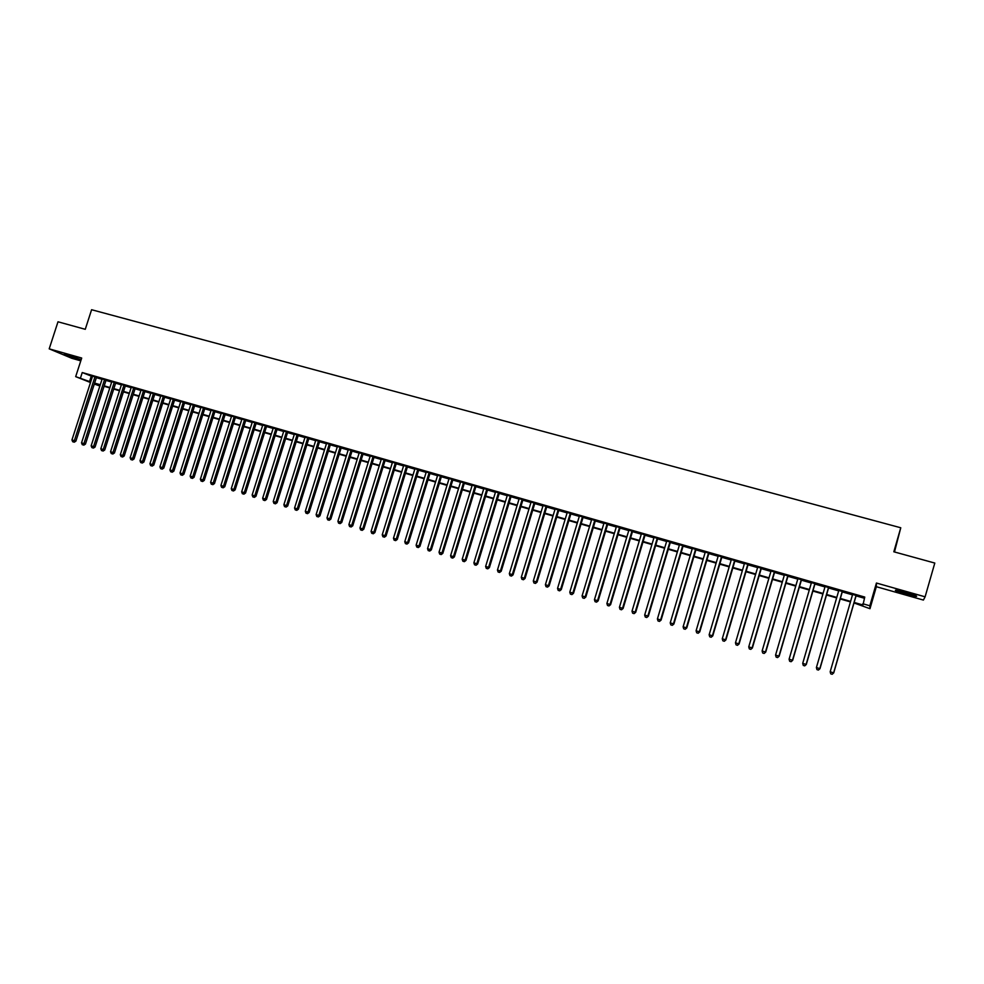 <?xml version="1.0" encoding="UTF-8"?>
<svg xmlns="http://www.w3.org/2000/svg" width="984" height="984" viewBox="0 0 984 984"><rect width="100%" height="100%" fill="white"/><g stroke="black" fill="none" stroke-linecap="round" stroke-linejoin="round"><path stroke-width="1.48" d="M81.168 359.652L64.292 354.203L81.094 359.91M905.723 594.004L916.215 596.452C917.9 596.329 914.566 595.037 906.178 592.565L895.747 590.129C894.087 590.252 897.408 591.544 905.723 594.004M99.864 386.011L94.316 384.043M894.481 551.962L900.766 527.768L91.598 309.714L85.264 329.308L57.994 321.793L49.2 348.853L71.746 358.274L80.786 360.845M876.424 583.032L876.338 586.71L923.398 600.068L925.108 596.821L876.424 583.032L869.844 605.787L869.979 608.702L854.001 602.946M876.338 586.71L869.979 608.702M900.766 527.768L893.829 551.79L934.8 563.057L925.108 596.821M96.481 377.327L92.545 376.196M106.075 380.082L102.139 378.951M115.718 382.85L111.795 381.731M125.423 385.642L121.499 384.51M135.165 388.434L131.241 387.315M144.968 391.251L141.044 390.119M154.82 394.08L150.896 392.948M164.722 396.921L160.798 395.802M174.672 399.775L170.749 398.655M184.672 402.653L180.761 401.534M194.734 405.543L190.822 404.412M204.832 408.446L200.933 407.314M215.004 411.361L211.093 410.242M225.213 414.289L221.314 413.169M235.483 417.241L231.584 416.121M245.803 420.205L241.916 419.086M256.184 423.182L252.298 422.062M266.615 426.183L262.728 425.063M277.107 429.196L273.232 428.077M287.66 432.222L283.773 431.103M298.263 435.26L294.388 434.153M308.914 438.323L305.04 437.216M319.64 441.398L315.766 440.291M330.415 444.497L326.54 443.39M341.239 447.609L337.389 446.502M352.137 450.733L348.287 449.627M363.084 453.882L359.234 452.775M374.104 457.043L370.255 455.936M385.174 460.217L381.325 459.11M396.306 463.415L392.468 462.308M407.499 466.625L403.674 465.53M418.753 469.86L414.928 468.765M430.069 473.107L426.257 472.012M441.459 476.379L437.646 475.284M452.898 479.663L449.085 478.568M464.411 482.972L460.61 481.877M475.985 486.293L472.185 485.198M487.621 489.638L483.833 488.544M499.331 492.996L495.542 491.902M511.102 496.379L507.313 495.284M522.934 499.774L519.158 498.691M534.841 503.193L531.077 502.111M546.821 506.625L543.057 505.542M558.863 510.081L555.099 509.011M570.966 513.562L567.214 512.492M583.143 517.055L579.404 515.985M595.394 520.573L591.667 519.503M607.718 524.115L603.991 523.045M620.117 527.67L616.39 526.6M632.577 531.249L628.862 530.192M645.123 534.853L641.408 533.783M657.73 538.469L654.028 537.412M670.411 542.11L666.721 541.052M683.179 545.776L679.489 544.718M696.008 549.466L692.342 548.408M708.923 553.168L705.257 552.122M721.912 556.907L718.259 555.849M734.974 560.659L731.333 559.601M748.123 564.422L744.482 563.377M761.345 568.223L757.717 567.178M774.654 572.048L771.025 571.003M788.036 575.886L784.42 574.853M801.493 579.748L797.889 578.715M815.035 583.635L811.443 582.614M828.663 587.559L825.084 586.525M842.378 591.495L838.811 590.462M854.149 602.442L862.98 604.988L864.751 597.067L82.238 372.542L92.434 376.54M96.37 377.671L102.029 379.295M105.965 380.427L111.684 382.063M115.62 383.194L121.389 384.855M125.312 385.986L131.13 387.659M135.066 388.778L140.933 390.463M144.857 391.595L150.786 393.293M154.709 394.424L160.687 396.146M164.611 397.265L170.638 399M174.562 400.131L180.65 401.878M184.562 402.997L190.712 404.768M194.623 405.888L200.822 407.671M204.721 408.791L210.982 410.586M214.893 411.706L221.203 413.526M225.102 414.645L231.474 416.478M235.373 417.597L241.806 419.442M245.692 420.562L252.187 422.419M256.074 423.538L262.617 425.42M266.504 426.539L273.109 428.434M276.996 429.553L283.663 431.459M287.537 432.579L294.265 434.51M298.14 435.617L304.929 437.572M308.804 438.679L315.655 440.647M319.517 441.767L326.43 443.747M330.292 444.854L337.266 446.859M341.128 447.966L348.164 449.983M352.026 451.09L359.123 453.132M362.973 454.239L370.144 456.305M373.981 457.4L381.214 459.479M385.052 460.586L392.358 462.677M396.195 463.784L403.551 465.899M407.388 466.994L414.817 469.134M418.643 470.229L426.133 472.382M429.959 473.476L437.523 475.653M441.336 476.748L448.975 478.937M452.788 480.032L460.487 482.246M464.3 483.341L472.074 485.579M475.875 486.662L483.71 488.925M487.511 490.007L495.432 492.283M499.208 493.378L507.203 495.665M510.979 496.748L519.048 499.072M522.824 500.155L530.954 502.492M534.73 503.574L542.934 505.936M546.698 507.006L554.988 509.392M558.74 510.475L567.104 512.873M570.855 513.943L579.293 516.366M583.032 517.449L591.544 519.896M595.283 520.966L603.881 523.439M607.608 524.509L616.279 526.993M619.994 528.064L628.751 530.573M632.466 531.643L641.297 534.177M645 535.247L653.917 537.805M657.607 538.863L666.611 541.446M670.301 542.516L679.378 545.111M683.056 546.169L692.219 548.801M695.897 549.859L705.134 552.516M708.8 553.574L718.135 556.255M721.789 557.301L731.21 560.007M734.864 561.052L744.359 563.783M748 564.828L757.594 567.583M761.222 568.629L770.903 571.409M774.531 572.442L784.297 575.259M787.913 576.292L797.778 579.121M801.382 580.154L811.333 583.02M814.924 584.053L824.961 586.931M828.553 587.965L838.688 590.88M842.255 591.901L852.488 594.84M856.055 595.861L864.407 598.26M856.178 595.455L852.611 594.422M90.503 382.53L75.682 376.638L81.697 358.041L49.2 348.853M75.682 376.638L90.676 381.952M82.238 372.542L80.467 378.016M862.82 603.758L869.844 605.787M94.452 383.588L99.95 385.765M850.447 601.913L840.213 598.961M836.634 597.928L826.499 595M822.919 593.967L812.882 591.064M809.279 590.019L799.328 587.153M795.736 586.107L785.872 583.254M782.255 582.221L772.489 579.391M768.873 578.346L759.193 575.554M755.564 574.496L745.97 571.729M742.33 570.683L732.834 567.94M729.181 566.882L719.771 564.164M716.106 563.106L706.783 560.413M703.117 559.355L693.868 556.673M690.202 555.616L681.039 552.971M677.361 551.913L668.284 549.281M664.594 548.223L655.602 545.616M651.9 544.558L642.982 541.975M639.28 540.905L630.449 538.359M626.734 537.289L617.989 534.755M614.274 533.685L605.603 531.176M601.876 530.093L593.278 527.621M589.551 526.538L581.027 524.078M577.288 522.996L568.85 520.561M565.111 519.478L556.747 517.067M552.996 515.973L544.706 513.587M540.942 512.492L532.738 510.13M528.974 509.036L520.831 506.686M517.055 505.591L508.999 503.267M505.222 502.172L497.228 499.872M493.439 498.777L485.53 496.489M481.742 495.395L473.894 493.119M470.094 492.025L462.32 489.786M458.519 488.679L450.82 486.453M447.007 485.358L439.368 483.156M435.555 482.049L427.991 479.86M424.178 478.765L416.675 476.588M412.849 475.493L405.42 473.341M401.595 472.234L394.227 470.106M390.402 468.999L383.096 466.896M379.258 465.789L372.026 463.698M368.188 462.578L361.017 460.512M357.167 459.405L350.07 457.351M346.22 456.232L339.185 454.202M335.323 453.095L328.349 451.078M324.486 449.959L317.586 447.966M313.712 446.847L306.86 444.866M302.998 443.747L296.209 441.791M292.334 440.672L285.606 438.729M281.731 437.609L275.065 435.678M271.19 434.559L264.585 432.652M260.698 431.533L254.143 429.639M250.256 428.507L243.774 426.638M239.875 425.518L233.454 423.661M229.555 422.53L223.183 420.697M219.284 419.565L212.975 417.745M209.075 416.613L202.815 414.805M198.903 413.674L192.704 411.89M188.805 410.758L182.655 408.987M178.744 407.856L172.655 406.097M168.744 404.965L162.704 403.219M158.793 402.087L152.803 400.353M148.892 399.221L142.963 397.511M139.039 396.38L133.16 394.682M129.236 393.551L123.418 391.866M119.495 390.734L113.726 389.061M109.79 387.93L104.083 386.281M100.147 385.138L94.476 383.502M94.612 383.096L100.282 384.732M104.218 385.863L109.925 387.512M113.861 388.655L119.63 390.316M123.553 391.447L129.371 393.133M133.295 394.264L139.174 395.962M143.098 397.093L149.027 398.803M152.938 399.934L158.928 401.669M162.84 402.8L168.879 404.535M172.79 405.666L178.879 407.425M182.79 408.557L188.94 410.328M192.839 411.46L199.039 413.255M202.95 414.375L209.211 416.183M213.11 417.314L219.42 419.135M223.319 420.266L229.69 422.099M233.589 423.231L240.022 425.088M243.909 426.207L250.391 428.077M254.29 429.208L260.834 431.09M264.721 432.222L271.326 434.128M275.2 435.248L281.867 437.167M285.741 438.286L292.469 440.229M296.344 441.349L303.133 443.317M307.008 444.424L313.847 446.404M317.721 447.523L324.634 449.516M328.484 450.635L335.458 452.652M339.32 453.759L346.356 455.789M350.206 456.908L357.315 458.962M361.165 460.069L368.323 462.136M372.173 463.255L379.393 465.334M383.243 466.441L390.537 468.556M394.375 469.663L401.73 471.791M405.556 472.898L412.985 475.038M416.81 476.145L424.313 478.31M428.126 479.405L435.703 481.594M439.516 482.701L447.142 484.903M450.955 485.998L458.655 488.224M462.455 489.331L470.229 491.569M474.03 492.664L481.877 494.927M485.666 496.022L493.587 498.31M497.375 499.405L505.358 501.717M509.134 502.799L517.203 505.136M520.979 506.219L529.109 508.568M532.873 509.663L541.089 512.037M544.853 513.119L553.131 515.505M556.882 516.6L565.246 519.011M568.998 520.093L577.436 522.529M581.175 523.611L589.687 526.071M593.426 527.141L602.011 529.626M605.738 530.708L614.41 533.205M618.136 534.287L626.882 536.809M630.596 537.879L639.428 540.425M643.13 541.495L652.048 544.078M655.738 545.148L664.729 547.744M668.419 548.801L677.496 551.421M681.186 552.491L690.337 555.136M694.015 556.194L703.252 558.863M706.918 559.921L716.254 562.614M719.907 563.672L729.329 566.39M732.969 567.448L742.477 570.191M746.118 571.237L755.7 574.016M759.341 575.062L769.021 577.854M772.637 578.899L782.403 581.728M786.019 582.762L795.871 585.615M799.475 586.649L809.426 589.527M813.018 590.56L823.067 593.463M826.646 594.496L836.781 597.423M840.361 598.457L850.582 601.409M91.254 376.196L89.495 381.62M856.129 595.222L833.632 672.835L830.176 671.777L852.673 594.225M856.228 595.259L833.731 672.884L832.132 674.261L830.742 673.843L832.169 674.286L833.731 672.884M830.176 671.777L830.742 673.843M912.512 594.496L899.757 590.892M898.65 590.646L913.582 594.865M75.756 357.524L70.073 355.679M68.732 355.286L77.072 357.992M842.304 591.261L819.832 668.616L816.4 667.57L838.86 590.265M842.439 591.298L819.967 668.677L818.344 670.043L816.966 669.624L818.344 670.043M818.393 670.067L819.967 668.677M816.4 667.57L816.966 669.624M828.565 587.313L806.117 664.421L802.71 663.376L825.145 586.329M828.725 587.362L806.277 664.495L804.641 665.848L803.276 665.43L804.641 665.848M804.703 665.873L806.277 664.495M802.71 663.376L803.276 665.43M814.912 583.389L792.489 660.252L789.094 659.219L811.505 582.417M815.096 583.438L792.673 660.338L791.025 661.679L789.672 661.273L791.025 661.679M791.099 661.715L792.673 660.338M789.094 659.219L789.672 661.273M801.333 579.49L778.947 656.119L775.564 655.086L797.95 578.518M801.554 579.551L779.156 656.205L777.495 657.533L776.142 657.127L777.495 657.533M777.581 657.57L779.156 656.205M775.564 655.086L776.142 657.127M787.84 575.615L765.478 651.998L762.12 650.965L784.469 574.656M788.086 575.689L765.724 652.084L764.039 653.425L762.698 653.007L764.039 653.425M764.138 653.462L765.724 652.084M762.12 650.965L762.698 653.007M774.42 571.765L752.084 647.903L748.75 646.882L771.087 570.806M774.703 571.852L752.366 648.001L750.669 649.329L749.341 648.923L750.669 649.329M750.78 649.366L752.366 648.001M748.75 646.882L749.341 648.923M761.087 567.94L738.787 643.831L735.466 642.823L757.766 566.993M761.407 568.026L739.095 643.942L737.385 645.258L736.057 644.852L737.385 645.258M737.508 645.307L739.095 643.942M735.466 642.823L736.057 644.852M747.84 564.139L725.565 639.797L722.268 638.788L744.544 563.192M748.184 564.238L725.897 639.908L724.175 641.211L722.859 640.805L724.175 641.211M724.31 641.26L725.897 639.908M722.268 638.788L722.859 640.805M734.667 560.351L712.416 635.775L709.144 634.766L731.383 559.416M735.036 560.462L712.773 635.898L711.038 637.189L709.735 636.796L711.038 637.189M711.186 637.238L712.773 635.898M709.144 634.766L709.735 636.796M721.567 556.6L699.341 631.777L696.094 630.781L718.308 555.665M721.973 556.71L699.735 631.913L697.988 633.192L696.697 632.798L697.988 633.192M698.148 633.253L699.735 631.913M696.094 630.781L696.697 632.798M708.554 552.86L686.352 627.804L683.117 626.82L705.319 551.926M708.984 552.983L686.77 627.952L685.024 629.219L683.72 628.825L685.024 629.219M685.184 629.28L686.77 627.952M683.117 626.82L683.72 628.825M695.614 549.146L673.45 623.856L670.227 622.872L692.392 548.223M696.069 549.269L673.892 624.016L672.121 625.27L670.83 624.877L672.121 625.27M672.306 625.332L673.892 624.016M670.227 622.872L670.83 624.877M682.748 545.456L660.608 619.932L657.41 618.948L679.55 544.533M683.228 545.591L661.088 620.092L659.305 621.347L658.025 620.953L659.305 621.347M659.489 621.408L661.088 620.092M657.41 618.948L658.025 620.953M669.969 541.778L647.853 616.033L644.668 615.062L666.783 540.868M670.473 541.926L648.345 616.205L646.549 617.448L645.283 617.054L646.549 617.448M646.759 617.509L648.345 616.205M644.668 615.062L645.283 617.054M657.25 538.137L635.172 612.146L632.011 611.187L654.089 537.227M657.792 538.285L635.689 612.331L633.88 613.561L632.626 613.18L633.88 613.561M634.09 613.635L635.689 612.331M632.011 611.187L632.626 613.18M644.618 534.509L622.552 608.297L619.416 607.337L641.47 533.599M645.172 534.669L623.106 608.481L621.285 609.711L620.031 609.33L621.285 609.711M621.507 609.785L623.106 608.481M619.416 607.337L620.031 609.33M632.048 530.893L610.019 604.459L606.894 603.512L628.924 529.995M632.638 531.065L610.597 604.656L608.764 605.873L607.522 605.492L608.764 605.873M608.998 605.947L610.597 604.656M606.894 603.512L607.522 605.492M619.563 527.313L597.559 600.646L594.447 599.699L616.451 526.415M620.166 527.486L598.161 600.855L596.316 602.06L595.074 601.679L596.316 602.06M596.562 602.147L598.161 600.855M594.447 599.699L595.074 601.679M607.14 523.746L585.173 596.857L582.085 595.923L604.053 522.861M607.78 523.931L585.8 597.079L583.942 598.272L582.7 597.891L583.942 598.272M584.188 598.358L585.8 597.079M582.085 595.923L582.7 597.891M594.791 520.204L572.848 593.094L569.785 592.159L591.716 519.318M595.455 520.388L573.5 593.315L571.63 594.508L570.413 594.127L571.63 594.508M571.901 594.594L573.5 593.315M569.785 592.159L570.413 594.127M582.516 516.674L560.597 589.354L557.547 588.42L579.465 515.801M583.204 516.871L561.274 589.576L559.404 590.757L558.186 590.388L559.404 590.757M559.675 590.855L561.274 589.576M557.547 588.42L558.186 590.388M570.314 513.181L548.42 585.628L545.394 584.705L567.276 512.307M571.028 513.377L549.121 585.861L547.239 587.03L546.022 586.661L547.239 587.03M547.522 587.128L549.121 585.861M545.394 584.705L546.022 586.661M558.186 509.687L536.317 581.925L533.303 581.003L555.161 508.826M558.912 509.897L537.043 582.171L535.148 583.327L533.931 582.958L535.148 583.327M535.431 583.426L537.043 582.171M533.303 581.003L533.931 582.958M546.12 506.231L524.275 578.248L521.286 577.325L543.106 505.37M546.87 506.44L525.025 578.494L523.119 579.65L521.914 579.281L523.119 579.65M523.414 579.748L525.025 578.494M521.286 577.325L521.914 579.281M534.115 502.787L512.307 574.582L509.331 573.672L531.126 501.926M534.902 503.008L513.082 574.841L512.307 574.582L511.163 575.984L509.97 575.628L511.163 575.984M511.471 576.095L513.082 574.841M509.331 573.672L509.97 575.628M522.184 499.355L500.413 570.941L497.449 570.043L519.22 498.507M522.996 499.589L501.213 571.212L500.413 570.941L499.269 572.356L498.088 571.987L499.269 572.356M499.589 572.454L501.213 571.212M497.449 570.043L498.088 571.987M510.327 495.948L488.581 567.325L485.629 566.427L507.375 495.112M511.151 496.194L489.392 567.596L488.581 567.325L487.449 568.727L486.281 568.371L487.449 568.727M487.781 568.838L489.392 567.596M485.629 566.427L486.281 568.371M498.531 492.566L476.809 563.734L473.882 562.836L495.592 491.729M499.38 492.812L477.658 564.004L476.809 563.734L475.702 565.136L474.534 564.779L475.702 565.136M476.035 565.246L477.658 564.004M473.882 562.836L474.534 564.779M486.809 489.208L465.112 560.154L462.197 559.269L483.882 488.359M487.683 489.454L465.973 560.437L465.112 560.154L464.017 561.557L462.849 561.2L464.017 561.557M464.362 561.667L465.973 560.437M462.197 559.269L462.849 561.2M475.149 485.85L453.476 556.6L450.586 555.714L472.246 485.026M476.035 486.108L454.362 556.882L451.238 557.645L452.394 557.989M452.751 558.112L454.362 556.882M450.586 555.714L451.238 557.645M463.55 482.529L441.914 553.057L439.036 552.184L460.66 481.693M464.46 482.787L442.825 553.352L441.914 553.057L440.844 554.459L439.688 554.103L440.844 554.459M441.201 554.57L442.825 553.352M439.036 552.184L439.688 554.103M452.025 479.22L430.414 549.539L427.548 548.666L449.147 478.396M452.96 479.479L431.336 549.847L428.2 550.585L429.344 550.942M429.725 551.065L431.336 549.847M427.548 548.666L428.2 550.585M440.549 475.924L418.975 546.046L416.121 545.173L437.696 475.1M441.508 476.194L419.922 546.354L416.786 547.092L417.917 547.436M418.298 547.559L419.922 546.354M416.121 545.173L416.786 547.092M429.147 472.652L407.597 542.565L404.768 541.704L426.306 471.84M430.131 472.935L408.569 542.885L405.42 543.611L406.552 543.955M406.946 544.091L408.569 542.885M404.768 541.704L405.42 543.611M417.806 469.393L396.281 539.109L393.465 538.248L414.99 468.581M418.815 469.688L397.278 539.429L394.129 540.154L395.261 540.499M395.654 540.634L397.278 539.429M393.465 538.248L394.129 540.154M406.527 466.158L385.039 535.665L382.235 534.816L403.723 465.346M407.548 466.453L386.048 535.997L382.899 536.723L384.018 537.055M384.424 537.19L386.048 535.997M382.235 534.816L382.899 536.723M395.322 462.935L373.846 532.246L371.066 531.397L392.518 462.136M396.355 463.243L374.879 532.578L371.731 533.303L372.85 533.635M373.256 533.771L374.879 532.578M371.066 531.397L371.731 533.303M384.166 459.737L362.727 528.851L359.959 528.002L381.386 458.938M385.224 460.045L363.785 529.183L360.624 529.896L361.731 530.241M362.149 530.376L363.785 529.183M359.959 528.002L360.624 529.896M373.071 456.551L351.657 525.468L348.902 524.62L370.304 455.764M374.154 456.859L352.739 525.813L349.578 526.514L350.685 526.846M351.116 526.993L352.739 525.813M348.902 524.62L349.578 526.514M362.038 453.39L340.661 522.098L337.918 521.262L359.295 452.591M363.145 453.698L341.756 522.455L340.661 522.098L339.689 523.488L338.594 523.156L339.689 523.488M340.132 523.623L341.756 522.455M337.918 521.262L338.594 523.156M351.067 450.242L329.714 518.752L326.983 517.916L348.336 449.454M352.186 450.561L330.833 519.109L329.714 518.752L328.754 520.142L327.672 519.81L328.754 520.142M329.197 520.278L330.833 519.109M326.983 517.916L327.672 519.81M340.156 447.105L318.828 515.419L316.122 514.595L337.438 446.318M341.3 447.425L319.96 515.788L318.828 515.419L317.881 516.809L316.799 516.477L317.881 516.809M318.336 516.957L319.96 515.788M316.122 514.595L316.799 516.477M329.308 443.993L308.004 512.111L305.311 511.286L326.602 443.206M330.464 444.325L309.161 512.479L308.004 512.111L307.07 513.5L305.987 513.168L307.07 513.5M307.537 513.648L309.161 512.479M305.311 511.286L305.987 513.168M318.508 440.893L297.242 508.826L294.56 508.002L315.827 440.119M319.689 441.226L298.41 509.195L297.242 508.826L296.319 510.204L295.249 509.872L296.319 510.204M296.787 510.352L298.41 509.195M294.56 508.002L295.249 509.872M307.771 437.806L286.541 505.555L283.872 504.731L305.101 437.044M308.976 438.151L287.722 505.936L286.541 505.555L285.618 506.932L284.548 506.6L285.618 506.932M286.098 507.08L287.722 505.936M283.872 504.731L284.548 506.6M297.094 434.743L275.889 502.295L273.232 501.483L294.437 433.981M298.312 435.088L277.094 502.676L275.889 502.295L274.979 503.673L273.921 503.353L274.979 503.673M275.458 503.82L277.094 502.676M273.232 501.483L273.921 503.353M286.479 431.693L265.299 499.06L262.654 498.248L283.835 430.93M287.709 432.05L266.516 499.442L265.299 499.06L264.401 500.438L263.343 500.106L264.401 500.438M264.893 500.585L266.516 499.442M262.654 498.248L263.343 500.106M275.914 428.655L254.758 495.838L252.138 495.026L273.281 427.905M277.168 429.024L256 496.231L254.758 495.838L253.872 497.215L252.827 496.883L253.872 497.215M254.376 497.363L256 496.231M252.138 495.026L252.827 496.883M265.409 425.642L244.278 492.627L241.67 491.828L262.789 424.891M266.676 426.011L245.545 493.033L244.278 492.627L243.405 494.005L242.359 493.685L243.405 494.005M243.909 494.165L245.545 493.033M241.67 491.828L242.359 493.685M254.954 422.64L233.86 489.442L231.265 488.654L252.347 421.902M256.246 423.009L235.139 489.847L233.86 489.442L232.987 490.819L231.953 490.499L232.987 490.819M233.503 490.979L235.139 489.847M231.265 488.654L231.953 490.499M244.561 419.664L223.491 486.268L220.908 485.481L241.966 418.913M245.865 420.033L224.782 486.686L223.491 486.268L222.63 487.646L221.597 487.326L222.63 487.646M223.159 487.806L224.782 486.686M220.908 485.481L221.597 487.326M234.217 416.687L213.184 483.119L210.613 482.332L231.646 415.949M235.533 417.068L214.487 483.538L213.184 483.119L212.335 484.485L211.302 484.177L212.335 484.485M212.864 484.657L214.487 483.538M210.613 482.332L211.302 484.177M223.934 413.735L202.925 479.983L200.367 479.196L221.363 412.997M225.275 414.116L204.254 480.401L202.925 479.983L202.089 481.348L201.068 481.041L202.089 481.348M202.618 481.52L204.254 480.401M200.367 479.196L201.068 481.041M213.7 410.795L192.716 476.859L190.17 476.084L211.154 410.07M215.053 411.189L194.057 477.289L192.716 476.859L191.892 478.236L190.871 477.916L191.892 478.236M192.433 478.396L194.057 477.289M190.17 476.084L190.871 477.916M203.516 407.88L182.569 473.759L180.035 472.984L200.982 407.155M204.893 408.274L183.934 474.19L182.569 473.759L181.745 475.124L180.736 474.817L181.745 475.124M182.298 475.297L183.934 474.19M180.035 472.984L180.736 474.817M193.393 404.978L172.471 470.672L169.949 469.897L190.871 404.252M194.783 405.371L173.848 471.115L172.471 470.672L171.659 472.037L170.662 471.73L171.659 472.037M172.212 472.209L173.848 471.115M169.949 469.897L170.662 471.73M183.319 402.087L162.422 467.597L159.925 466.834L180.81 401.361M184.721 402.481L163.824 468.04L162.422 467.597L161.634 468.962L160.626 468.655L161.634 468.962M162.188 469.147L163.824 468.04M159.925 466.834L160.626 468.655M173.307 399.209L152.434 464.546L149.949 463.784L170.81 398.483M174.722 399.615L153.848 464.989L152.434 464.546L151.647 465.912L150.65 465.604L151.647 465.912M152.213 466.084L153.848 464.989M149.949 463.784L150.65 465.604M163.332 396.343L142.495 461.508L140.023 460.746L160.847 395.629M164.771 396.761L143.922 461.963L142.495 461.508L141.721 462.874L140.724 462.566L141.721 462.874M142.286 463.046L143.922 461.963M140.023 460.746L140.724 462.566M153.418 393.502L132.606 458.483L130.146 457.732L150.946 392.788M154.869 393.907L134.045 458.938L132.606 458.483L131.844 459.848L130.86 459.54L131.844 459.848M132.422 460.02L134.045 458.938M130.146 457.732L130.86 459.54M143.553 390.66L122.779 455.481L120.319 454.731L141.093 389.959M145.017 391.091L124.23 455.936L122.779 455.481L122.016 456.834L121.032 456.539L122.016 456.834M122.594 457.019L124.23 455.936M120.319 454.731L121.032 456.539M133.738 387.844L112.988 452.48L110.552 451.742L131.303 387.142M135.226 388.274L114.464 452.947L112.988 452.48L112.237 453.845L111.266 453.538L112.237 453.845M112.828 454.03L114.464 452.947M110.552 451.742L111.266 453.538M123.984 385.052L103.258 449.503L100.823 448.766L121.549 384.35M125.472 385.47L104.735 449.983L103.258 449.503L102.508 450.869L101.536 450.561L102.508 450.869M103.111 451.053L104.735 449.983M100.823 448.766L101.536 450.561M114.267 382.259L93.566 446.552L91.155 445.813L111.844 381.558M115.78 382.69L95.067 447.019L93.566 446.552L92.828 447.904L91.869 447.609L92.828 447.904M93.431 448.089L95.067 447.019M91.155 445.813L91.869 447.609M104.599 379.48L83.935 443.599L81.537 442.862L102.201 378.791M106.124 379.922L85.448 444.079L83.935 443.599L83.21 444.952L82.25 444.657L83.21 444.952M83.812 445.149L85.448 444.079M81.537 442.862L82.25 444.657M94.993 376.724L74.353 440.672L71.955 439.934L92.594 376.036M96.53 377.167L75.879 441.152L74.353 440.672L73.628 442.025L72.681 441.73L73.628 442.025M74.243 442.21L75.879 441.152M71.955 439.934L72.681 441.73"/></g></svg>
